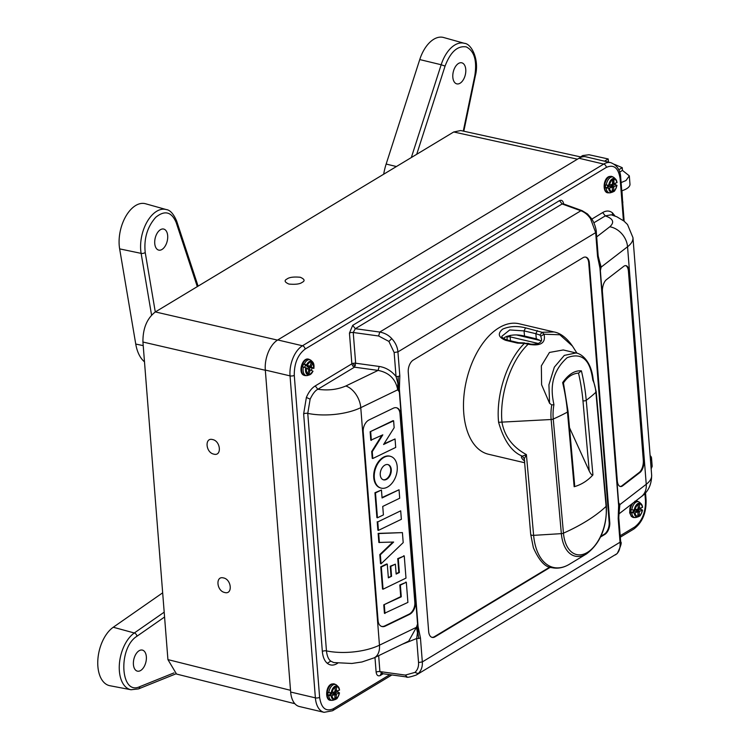 <?xml version="1.0" encoding="UTF-8"?>
<svg xmlns="http://www.w3.org/2000/svg" width="750" height="750" viewBox="0 0 750 750"><rect width="100%" height="100%" fill="white"/><g stroke="black" fill="none" stroke-linecap="round" stroke-linejoin="round"><path stroke-width="1.12" d="M380.419 487.894A16.566 10.875 -72.2 0 1 380.147 487.819A16.566 10.875 -72.2 0 1 373.753 477.591A16.566 10.875 -72.2 0 1 378.619 461.494A16.566 10.875 -72.2 0 1 390.281 456.272A16.566 10.875 -72.2 0 1 390.553 456.366M374.297 477.759A16.566 10.875 -72.2 0 1 379.163 461.672A16.566 10.875 -72.2 0 1 390.825 456.45A16.566 10.875 -72.2 0 1 397.219 466.678A16.566 10.875 -72.2 0 1 392.353 482.775A16.566 10.875 -72.2 0 1 380.691 487.987A16.566 10.875 -72.2 0 1 374.297 477.759M391.266 469.556A7.95 5.222 -72.2 0 1 388.922 477.291A7.95 5.222 -72.2 0 1 383.325 479.794A7.95 5.222 -72.2 0 1 380.259 474.881A7.95 5.222 -72.2 0 1 382.594 467.156A7.95 5.222 -72.2 0 1 388.191 464.653A7.95 5.222 -72.2 0 1 391.266 469.556M383.053 479.691A7.95 5.222 107.8 0 0 390.722 469.387A7.95 5.222 107.8 0 0 387.919 464.578M516.9 335.025L541.022 340.697M510.366 335.334A2.269 1.303 103.2 0 0 510.159 336.863A2.269 0.909 -4.5 0 0 506.981 337.256L506.981 336.225M550.388 567.244L435.009 636.834A9.469 5.419 -76.8 0 1 432.159 637.406A9.469 5.419 -76.8 0 1 428.672 631.603L408.253 372.159A9.469 5.419 -76.8 0 1 413.231 360.094L583.003 257.7A9.469 5.419 -76.8 0 1 585.844 257.137A9.469 5.419 -76.8 0 1 589.341 262.941L609.759 522.384A9.469 5.419 -76.8 0 1 604.781 534.441L604.172 534.3A9.469 5.419 103.2 0 0 609.15 522.234L588.731 262.791A9.469 5.419 103.2 0 0 585.544 257.081M431.859 637.312A9.469 5.419 103.2 0 0 434.4 636.694L549.844 567.066M600.919 536.269L604.172 534.3M526.697 336.572L527.728 337.575M435.009 636.834L434.4 636.694M355.397 365.522L353.831 365.006L353.597 363.263A3.028 1.209 -4.5 0 0 351.863 363.825L349.444 333.113A3.028 1.209 175.5 0 1 353.231 332.503L355.322 328.697L352.688 325.359L559.5 200.625L562.134 203.963L563.109 203.775L582.131 210.675L580.884 210.759L379.772 332.053L378.628 335.991L388.894 341.409L394.144 352.5L396.038 376.5L398.091 376.462L398.531 390.853L397.716 389.812C395.7 379.05 389.147 372.581 378.075 370.406L379.219 366.459L355.65 363.225L354.497 367.162L378.075 370.406L345.806 386.006A18.928 12.113 64.2 0 1 360.769 407.672A41.428 16.575 175.5 0 1 307.762 413.381A3.028 1.209 -4.5 0 0 303.647 413.925L306.375 397.434C308.7 391.969 311.653 388.134 315.225 385.931L317.859 389.269C315.262 390.506 312.694 393.806 310.134 399.169L307.762 413.381L326.456 650.897C327.019 655.959 328.453 659.363 330.75 661.125L333.694 662.55L351.863 663.469L361.988 661.969L374.1 657.863A18.928 12.113 64.2 0 0 379.462 645.188L416.409 627.328L417.009 625.603L418.706 638.484L420.441 637.913L422.325 661.922C422.644 666.769 421.256 670.669 418.144 673.622L416.278 675.009C410.062 677.147 406.725 677.775 406.266 676.903L381.103 673.491M582.131 210.675L587.541 214.003L591.553 218.644C595.828 224.934 596.512 232.5 596.278 231.816L595.678 232.622L590.559 218.728C587.991 214.894 584.756 212.241 580.884 210.759L562.134 203.963L355.322 328.697L379.772 332.053C384.628 332.963 388.631 335.156 391.781 338.625C395.438 342.6 397.481 347.025 397.931 351.891L399.816 375.9L398.091 376.462M416.278 675.009L616.931 553.725C619.359 551.194 620.409 547.5 620.081 542.644L618.188 518.644L618.638 505.547L599.944 268.022L597.572 256.622L598.172 255.787L600.759 268.875L601.163 267.103L599.559 261.703M602.438 291.919A9.469 4.537 -80.7 0 1 606.431 279.666L623.728 266.334A9.469 4.537 -80.7 0 1 625.941 265.641A9.469 4.537 -80.7 0 1 629.091 271.369L643.959 460.247A9.469 4.537 -80.7 0 1 639.956 472.5L622.659 485.831A9.469 4.537 -80.7 0 1 620.456 486.525A9.469 4.537 -80.7 0 1 617.297 480.797L602.438 291.919M639.956 472.5L639.3 472.397A9.469 4.537 99.3 0 0 643.303 460.144L643.959 460.247M629.091 271.369L628.434 271.266L643.303 460.144M628.434 271.266A9.469 4.537 99.3 0 0 625.603 265.613M620.128 486.45A9.469 4.537 99.3 0 0 622.003 485.728L622.659 485.831M639.3 472.397L622.003 485.728M611.184 214.791L605.306 215.897L602.672 212.559C606.244 210.45 609.497 210.544 612.45 212.831L615.047 216.047M619.228 510.628L619.856 504.628L619.228 511.369M651.656 475.162L632.962 237.647A41.428 16.575 175.5 0 1 627.553 246.759L646.247 484.284A41.428 16.575 -4.5 0 0 651.656 475.162C651.591 484.678 648.169 491.822 641.4 496.594A18.928 14.794 -127.6 0 0 646.247 484.284L619.856 504.628L618.619 502.641L600.366 270.647L600.759 268.875M598.294 256.8L601.163 267.103L627.553 246.759A18.928 14.794 -127.6 0 0 609.788 226.781L596.681 236.888M349.444 333.113L352.688 325.359M315.225 385.931L351.863 363.825L352.725 365.953L354.497 367.162L317.859 389.269C327.994 390.722 337.303 389.634 345.806 386.006M623.428 220.641L620.138 178.8C618.459 167.925 613.866 164.128 606.337 167.409L305.1 349.097C297.769 354.778 294.159 363.525 294.272 375.347L319.613 697.331A3.028 1.209 175.5 0 1 315.384 697.856A23.625 13.519 -76.8 0 0 324.094 712.331L299.372 706.519A23.625 13.519 -76.8 0 1 290.653 692.044L315.384 697.856L290.044 375.872A23.625 13.519 -76.8 0 1 302.466 345.769L603.703 164.081A23.625 13.519 -76.8 0 1 610.809 162.666L586.087 156.853A23.625 13.519 103.2 0 0 578.981 158.259L277.744 339.947A23.625 13.519 103.2 0 0 265.312 370.059L290.653 692.044M620.203 535.744L634.641 527.034C641.981 521.362 645.591 512.616 645.478 500.784L644.897 493.444M319.613 697.331C321.281 708.216 325.884 712.013 333.403 708.722A3.028 2.166 58.9 0 1 332.55 710.747L324.094 712.331M308.316 366A4.547 2.597 -76.8 0 1 308.241 367.003M636.769 509.344A4.547 2.597 -76.8 0 1 636.103 511.303M333.731 692.109A4.547 2.597 -76.8 0 1 333.066 694.078M383.194 673.734L380.25 675.516C378.038 676.444 376.669 675.337 376.134 672.197L374.972 657.441M559.5 200.625C561.712 199.697 563.081 200.803 563.616 203.944L563.616 203.963A3.028 1.209 175.5 0 0 563.587 203.953M611.213 184.612A4.547 2.597 -76.8 0 1 610.547 186.572M337.078 663.113L337.078 663.581C333.497 665.681 330.234 665.597 327.3 663.3C324.497 660.909 322.847 656.953 322.341 651.45L303.647 413.925M382.444 673.312L379.913 671.587A3.028 1.209 -4.5 0 0 376.134 672.197M406.894 676.669L405.319 675.084L414.947 672.403C417.6 669.919 418.8 666.619 418.547 662.522L422.325 661.922L620.681 541.838C621.966 542.4 620.812 546.272 617.241 553.472L616.931 553.725M380.25 675.516L381.056 673.519M618.188 518.644L618.797 517.837L619.237 503.634M618.413 512.091L619.125 510.094L618.619 502.641M619.172 511.041L619.125 510.094L619.172 511.041M600.366 270.647L599.691 263.184L598.753 262.322M599.944 268.022L600.159 269.334M618.638 505.547L618.638 504.094M596.278 231.816L598.172 255.844M599.541 261.647L599.691 263.184M322.341 651.45A3.028 1.209 175.5 0 1 326.456 650.897A41.428 16.575 -4.5 0 0 379.462 645.188L360.769 407.672L397.716 389.812L397.884 383.269L396.038 376.5C391.369 370.8 385.763 367.453 379.219 366.459M397.884 383.269L398.709 384.403L399.375 388.997L418.069 626.512L419.25 632.212L418.144 631.312L417.506 632.672L416.653 638.522L418.706 638.484M399.816 375.9L399.591 382.444L398.709 384.403M399.591 382.444L399.375 388.997M399.366 390.441L399.347 391.894L398.531 390.853M419.25 632.212L420.441 637.913M417.506 632.672L416.409 627.328L408.722 641.128M399.347 391.894L418.144 631.312M417.609 623.878L417.009 625.603M378.066 620.616L363.206 431.737A9.469 6.216 -72.2 0 1 369.075 419.925L393.291 408.216A9.469 6.216 -72.2 0 1 396.863 407.859A9.469 6.216 -72.2 0 1 400.519 413.7L415.387 602.578A9.469 6.216 -72.2 0 1 409.519 614.391L385.303 626.1A9.469 6.216 -72.2 0 1 378.066 620.616M381.45 626.362A9.469 6.216 107.8 0 0 384.759 625.922L408.975 614.212A9.469 6.216 107.8 0 0 414.844 602.4L399.975 413.522A9.469 6.216 107.8 0 0 396.591 407.775M395.044 438.956L395.709 447.431L372.778 458.512L372.244 451.678L382.819 434.841L370.809 440.212L370.144 431.737L393.075 420.656L393.619 420.825L394.153 427.725L383.578 444.497L395.044 438.956L383.972 443.869M372.244 451.678L371.7 451.5L372.234 458.334L372.778 458.512M370.144 431.737L393.619 420.825M371.353 440.391L370.688 431.916M371.7 451.5L381.881 435.3M400.697 510.825L401.363 519.3L378.431 530.391L377.766 521.916L400.697 510.825L377.766 521.916M378.431 530.391L377.887 530.212L377.222 521.737M399.703 498.234L382.734 506.438L383.409 514.913L377.447 517.8L375.487 492.9L381.45 490.012L382.069 497.962L399.037 489.759L399.703 498.234M377.447 517.8L376.903 517.622L374.944 492.722L375.487 492.9M374.944 492.722L381.45 490.012M382.041 497.541L399.037 489.759M387.281 564.122L388.359 577.847L391.566 576.291L390.787 566.381L395.372 564.169L396.15 574.078L399.366 572.522L398.287 558.806L404.25 555.919L405.994 578.119L383.062 589.2L381.319 567L386.766 564.366M388.322 577.425L391.566 576.291M391.022 576.122L390.244 566.213L390.787 566.381M390.244 566.213L395.372 564.169M396.122 573.656L398.822 572.353L397.744 558.628L398.287 558.806M398.822 572.353L399.366 572.522M397.744 558.628L403.734 556.172M403.706 555.75L404.25 555.919M381.319 567L380.775 566.831L382.519 589.031L383.062 589.2M407.906 602.4L384.431 613.312L383.766 604.837L401.278 596.812L400.359 585.122L406.322 582.234L407.906 602.4M384.975 613.491L384.309 605.016M383.766 604.837L400.734 596.634L399.816 584.944L400.359 585.122M400.734 596.634L401.278 596.812M399.816 584.944L405.806 582.478M405.769 582.056L406.322 582.234M379.397 542.616L378.684 533.559L378.141 533.391L402.413 532.603L403.2 542.616L381.066 563.831L380.353 554.775L393.637 542.044L378.853 542.447L378.141 533.391M378.684 533.559L402.413 532.603M380.353 554.775L379.809 554.597L380.522 563.653L381.066 563.831M379.809 554.597L392.878 542.072M380.775 566.831L386.737 563.944M384.759 625.922L385.303 626.1M402.281 644.241L416.653 638.522L418.547 662.522M604.781 534.441L600.581 536.972M418.069 626.512L417.844 625.2M563.447 382.959C567.394 376.959 572.438 373.659 578.578 373.05L581.4 370.837C574.753 370.341 568.5 374.269 562.641 382.613A181.322 128.672 57.9 0 1 567.337 410.587A181.322 128.672 57.9 0 1 567.478 412.078L574.153 486.722C581.287 484.725 587.541 480.806 592.913 474.938C591.994 475.387 590.766 474.084 589.237 471.028L569.513 427.734M596.034 391.312A3.028 1.247 174.9 0 1 596.184 391.65A3.028 1.247 174.9 0 1 595.894 392.25A35.737 20.447 -76.8 0 0 592.856 380.184L593.025 379.022L592.856 380.184C591.328 370.528 588.122 349.762 567.131 357.694C547.847 375.056 552.038 395.212 553.922 404.644L551.747 404.953L549.562 403.284L548.925 384.797L554.334 367.153L564.3 355.397L576 352.959C580.903 353.588 591.141 360.347 593.166 379.378M576 352.959L563.269 349.959L549.469 352.444L541.35 365.85L541.603 384.731L549.562 403.284M563.447 382.941L568.05 411.375L574.641 485.053L574.153 486.722M523.987 460.209L523.209 459.909C521.147 457.65 520.875 456.403 522.375 456.178L524.297 458.728L526.397 454.594C512.737 447.169 504.609 436.481 502.022 422.541C499.219 395.147 510.778 360.506 528.15 344.222C540.637 346.406 545.944 343.078 544.059 334.228L540.788 336.225L539.944 335.053L542.1 332.288L525.572 327.853C516.947 325.744 509.297 326.184 502.613 329.166C497.372 333.675 498.394 337.406 505.697 340.331L506.728 339.909C502.847 338.231 501.253 336.994 501.947 336.197L509.738 329.934L524.053 330.909L525.572 327.853M606.244 505.444A3.028 1.247 174.9 0 1 606.394 505.772C607.013 527.259 600.394 543.3 586.528 553.903L569.494 564.206C563.569 567.788 557.672 568.931 551.794 567.638C545.278 567.394 539.138 560.747 533.372 547.725L530.7 534.366L524.297 458.728M505.697 340.331L517.481 343.106L524.428 343.387C507.141 360.206 495.797 394.847 498.591 422.297C503.897 440.691 511.828 451.988 522.375 456.178L526.397 454.594L533.625 535.35L561.347 533.644A37.622 21.525 -76.8 0 0 586.528 553.903M498.591 422.297L551.138 419.513A3.028 1.247 -5.1 0 0 553.247 419.044L563.456 533.166A182.006 74.85 -5.1 0 0 606.103 506.381A35.737 20.447 -76.8 0 1 587.681 552.225A35.737 20.447 -76.8 0 1 563.456 533.166A3.028 1.247 174.9 0 1 561.347 533.644L551.138 419.513A37.622 21.525 -76.8 0 1 551.747 404.953M576.994 353.222L572.456 346.078L559.837 334.762L544.059 334.228L542.1 332.288L553.913 331.95M537.422 339.853A67.013 38.344 103.2 0 0 536.981 339M572.456 346.069C566.625 337.772 560.447 333.066 553.913 331.941L519.169 323.775A67.013 38.344 103.2 0 0 498.384 328.163A67.013 38.344 103.2 0 0 463.8 397.472A67.013 38.344 103.2 0 0 488.484 454.247L524.288 462.666M523.209 459.909L524.784 461.1M540.788 336.225L541.5 339.075C541.922 340.828 540.712 342.366 537.872 343.669C533.297 344.494 530.072 344.381 528.206 343.331L524.428 343.387L528.15 344.222L527.522 344.559M539.944 335.053L535.847 333.684L537.356 330.619M541.266 340.922L536.306 338.841L524.522 336.066C517.275 334.247 510.806 334.613 505.106 337.153L503.494 338.512M302.147 282.366C305.241 280.847 304.613 279.141 300.253 277.256C293.7 276.684 289.303 277.256 287.062 278.962C283.969 280.481 284.597 282.178 288.956 284.072C295.509 284.634 299.906 284.072 302.147 282.366M619.622 172.116L622.463 170.4L629.316 175.847L625.941 180.562L621.094 182.578M629.316 175.847L629.972 184.191A17.044 6.816 175.5 0 1 626.587 188.728A17.044 6.816 175.5 0 1 621.75 190.809M650.513 460.641A17.044 6.816 -4.5 0 0 651.525 458.025A17.044 6.816 -4.5 0 0 650.119 455.606M651.159 468.844L652.181 466.378L651.525 458.025M212.522 439.547C220.772 440.916 222.028 456.722 213.666 454.097C205.697 452.456 204.506 437.334 212.522 439.547M223.406 577.913C231.656 579.281 232.922 595.087 224.559 592.463C216.581 590.822 215.4 575.7 223.406 577.913M622.463 170.4L622.247 167.691L618.741 169.809M608.006 162L610.247 162.534M614.419 164.325L622.247 167.691M604.519 161.184L608.212 158.963L608.428 161.747M608.212 158.963L589.022 154.744L582.712 155.569L580.528 156.891M294.844 703.697L176.531 674.053L167.925 659.606L290.522 690.319M577.434 159.188L453.712 131.981L460.706 130.538L581.484 157.106M453.712 131.981L155.353 311.925L277.481 340.106M265.331 370.275L142.931 342.028C142.809 328.472 146.944 318.431 155.353 311.925M142.931 342.028L167.925 659.606M197.297 286.631L176.194 222.572A3.028 1.819 -18.2 0 0 176.653 221.053C173.531 213.825 170.062 209.991 166.247 209.559L145.519 203.747A31.312 17.916 103.2 0 0 131.7 208.613A31.312 17.916 103.2 0 0 119.644 248.878L135.75 344.053A41.531 23.766 103.2 0 0 144.488 361.828M163.359 248.4A10.819 6.188 -76.8 0 1 158.916 250.153A10.819 6.188 -76.8 0 1 154.697 242.166A10.819 6.188 -76.8 0 1 159.056 230.775A10.819 6.188 -76.8 0 1 163.866 229.106A10.819 6.188 -76.8 0 1 167.719 237.328A10.819 6.188 -76.8 0 1 163.359 248.4M176.194 222.572C171.581 211.744 164.775 209.981 155.766 217.294C147.3 226.866 143.784 238.594 145.219 252.487L155.287 311.972M162.666 592.828L113.269 627.244A31.312 17.916 103.2 0 0 97.819 665.447A31.312 17.916 103.2 0 0 109.866 685.716L131.006 689.747L138.478 688.903A3.028 2.306 68.1 0 0 139.772 686.663L173.972 672.9M146.372 657.056A10.819 6.188 -76.8 0 1 137.587 671.184A10.819 6.188 -76.8 0 1 133.397 664.181A10.819 6.188 -76.8 0 1 142.537 650.138A10.819 6.188 -76.8 0 1 146.372 657.056M164.569 617.006L136.969 636.234C117.741 648.047 120.403 696.019 139.772 686.663M444 37.622A31.312 17.916 103.2 0 0 443.606 37.5A31.312 17.916 103.2 0 0 419.747 59.569L386.156 164.053A41.531 23.766 103.2 0 0 383.681 174.216M456.534 83.794A10.819 6.188 -76.8 0 1 453.366 71.522A10.819 6.188 -76.8 0 1 461.953 62.859A10.819 6.188 -76.8 0 1 462.047 62.887A10.819 6.188 -76.8 0 1 465.3 74.85A10.819 6.188 -76.8 0 1 457.003 83.906A10.819 6.188 -76.8 0 1 456.534 83.794M463.284 131.109L474.806 75.722C477.15 60.562 474.3 50.953 466.266 46.903C457.528 45.516 450.469 51.919 445.069 66.094L416.719 154.294M332.062 692.681L334.847 691.725A1.134 0.647 103.2 0 0 335.044 690.938L335.147 687.3L336.516 686.831L336.412 690.469A1.134 0.647 103.2 0 0 336.562 691.134L339.356 690.178A6.244 3.572 103.2 0 0 335.831 686.887A6.244 3.572 103.2 0 0 332.062 692.681L331.209 692.775A7.059 4.041 -76.8 0 1 338.119 686.606L336.741 685.266A8.109 4.641 103.2 0 0 335.916 684.675A8.109 4.641 103.2 0 0 333.731 684.591A8.109 4.641 103.2 0 0 328.762 692.569L328.05 692.456A8.25 4.716 -76.8 0 0 327.975 695.363L328.688 695.484A8.109 4.641 103.2 0 0 332.231 700.341A8.109 4.641 103.2 0 0 333.225 700.191A8.109 4.641 103.2 0 0 333.3 700.163M337.838 690.694A8.25 4.716 -76.8 0 1 337.725 692.006L339.422 692.831M334.828 698.934L334.922 695.306A1.134 0.647 103.2 0 0 334.772 694.631L331.978 695.597A6.244 3.572 103.2 0 0 335.503 698.888A6.244 3.572 103.2 0 0 339.272 693.084L336.488 694.041A1.134 0.647 103.2 0 0 336.291 694.828L336.188 698.466L334.828 698.934M334.866 697.397L336.188 698.466M332.034 693.994L336.291 694.828M338.812 695.166A7.059 4.041 -76.8 0 1 335.128 699.581A7.059 4.041 -76.8 0 1 335.062 699.6A7.059 4.041 -76.8 0 1 331.125 695.681L331.978 695.597M331.125 695.681L328.688 695.484M334.772 694.631L331.988 693.984L327.975 695.363M339.272 693.084L339.394 693.038A6.45 3.694 103.2 0 1 335.484 699.075A6.45 3.694 103.2 0 1 331.847 695.634M337.725 692.006L333.703 693.394L336.488 694.041M335.484 690.881A7.275 4.163 -76.8 0 1 335.156 692.888M334.941 693.684A7.275 4.163 -76.8 0 1 334.669 694.453M331.988 693.984A1.134 0.647 103.2 0 0 331.491 693.787L330.188 694.237L330.234 692.691M339.581 690.019L338.119 686.606A7.059 4.041 -76.8 0 1 339.497 689.925L339.356 690.178M339.497 689.925L339.469 690.131A6.45 3.694 103.2 0 0 335.831 686.691A6.45 3.694 103.2 0 0 331.931 692.728M328.762 692.569L331.209 692.775M336.562 691.134L335.053 690.778M304.247 364.181L306.609 364.875A7.059 4.041 -76.8 0 1 311.859 361.378A7.059 4.041 -76.8 0 1 312.562 361.875L311.184 360.534A8.109 4.641 103.2 0 0 310.378 359.962A8.109 4.641 103.2 0 0 304.247 364.181L303.544 364.003A8.25 4.716 -76.8 0 0 302.644 366.872L303.337 367.059A8.109 4.641 103.2 0 0 305.541 375.338A8.109 4.641 103.2 0 0 306.675 375.609A8.109 4.641 103.2 0 0 307.669 375.459L309.506 374.869A7.059 4.041 -76.8 0 1 305.7 367.753L306.488 368.044A6.244 3.572 103.2 0 0 308.25 374.081A6.244 3.572 103.2 0 0 312.825 371.137L312.909 371.259A7.059 4.041 -76.8 0 1 309.506 374.869L313.012 371.259M311.306 367.078L308.531 366.431L312.019 368.128L313.734 368.259A6.244 3.572 103.2 0 0 311.972 362.231A6.244 3.572 103.2 0 0 307.397 365.175L309.816 366.356A1.134 0.647 103.2 0 0 310.191 365.709L311.325 362.119L312.516 362.7L311.381 366.291A1.134 0.647 103.2 0 0 311.306 367.078L313.734 368.259M312.019 368.128A8.25 4.716 -76.8 0 1 311.353 370.416M309.919 366.244A7.275 4.163 -76.8 0 1 309.862 366.741M309.759 367.444A7.275 4.163 -76.8 0 1 309.15 369.628M308.859 370.322A7.275 4.163 -76.8 0 1 308.55 370.941M310.378 359.962A8.109 4.641 103.2 0 0 310.35 359.944L309.122 359.363A8.4 4.8 103.2 0 0 302.241 365.222A8.4 4.8 103.2 0 0 304.134 375.309A8.4 4.8 103.2 0 0 305.306 375.591L303.816 375.225C297.666 372.816 302.484 356.297 309.122 359.363A8.4 4.8 103.2 0 1 309.15 359.372M308.756 370.303L310.031 370.603L308.897 374.194L307.706 373.612L308.841 370.022A1.134 0.647 103.2 0 0 308.916 369.225L306.488 368.044M312.825 371.137L310.406 369.956A1.134 0.647 103.2 0 0 310.031 370.603M310.406 369.956L308.925 369.609M308.897 374.194L307.847 373.181M303.544 364.003L307.041 365.7A1.134 0.647 103.2 0 1 306.478 365.841L305.353 365.297L304.669 367.453M306.984 365.466L307.181 366.562A2.362 1.35 103.2 0 0 307.181 366.562L308.541 367.125L307.866 369.281M310.087 365.981L311.381 366.291M311.016 363.103L312.516 362.7M313.809 368.391L313.837 368.316A6.45 3.694 103.2 0 0 312.028 362.034A6.45 3.694 103.2 0 0 307.275 365.119L306.609 364.875M309.816 366.356L307.041 365.7M308.531 366.431A1.134 0.647 103.2 0 0 308.859 367.003L309.984 367.556L309.309 369.694M306.375 367.997A6.45 3.694 103.2 0 0 308.175 374.269A6.45 3.694 103.2 0 0 312.928 371.184L312.909 371.259M305.7 367.753L303.337 367.059M642.619 507.244L641.156 503.831A7.059 4.041 -76.8 0 1 642.534 507.15L642.394 507.403A6.244 3.572 103.2 0 0 638.869 504.113A6.244 3.572 103.2 0 0 635.1 509.916L634.247 510A7.059 4.041 -76.8 0 1 641.156 503.831L639.769 502.491A8.109 4.641 103.2 0 0 638.944 501.909A8.109 4.641 103.2 0 0 636.769 501.825A8.109 4.641 103.2 0 0 631.8 509.803L631.087 509.681A8.25 4.716 -76.8 0 0 631.003 512.587L631.716 512.709A8.109 4.641 103.2 0 0 635.259 517.566A8.109 4.641 103.2 0 0 636.262 517.416A8.109 4.641 103.2 0 0 636.337 517.388M640.875 507.928A8.25 4.716 -76.8 0 1 640.763 509.241L642.459 510.056M635.1 509.916L637.884 508.95A1.134 0.647 103.2 0 0 638.081 508.162L638.184 504.534L639.544 504.066L639.45 507.694A1.134 0.647 103.2 0 0 639.6 508.369L638.081 508.003M640.763 509.241L636.741 510.619A1.134 0.647 103.2 0 1 637.256 510.084L638.559 509.634L638.597 508.125M637.856 516.169L637.959 512.531A1.134 0.647 103.2 0 0 637.809 511.866L635.016 512.822A6.244 3.572 103.2 0 0 638.541 516.112A6.244 3.572 103.2 0 0 642.309 510.309L639.525 511.275A1.134 0.647 103.2 0 0 639.328 512.062L639.225 515.691L637.856 516.169M637.903 514.622L639.225 515.691M635.062 511.219L639.328 512.062M641.841 512.4A7.059 4.041 -76.8 0 1 638.166 516.806A7.059 4.041 -76.8 0 1 638.1 516.825A7.059 4.041 -76.8 0 1 634.163 512.906L635.016 512.822M642.309 510.309L642.431 510.272A6.45 3.694 103.2 0 1 638.522 516.309A6.45 3.694 103.2 0 1 634.884 512.859M639.525 511.275L636.741 510.619M634.163 512.906L631.716 512.709M637.809 511.866L635.025 511.209L631.003 512.587M635.025 511.209A1.134 0.647 103.2 0 0 634.528 511.022L633.225 511.462L633.272 509.925M638.522 508.106A7.275 4.163 -76.8 0 1 638.288 509.728M637.978 510.909A7.275 4.163 -76.8 0 1 637.706 511.678M642.534 507.15L642.506 507.356A6.45 3.694 103.2 0 0 638.869 503.916A6.45 3.694 103.2 0 0 634.959 509.953M631.8 509.803L634.247 510M639.6 508.369L642.394 507.403M617.062 182.513L615.6 179.109A7.059 4.041 -76.8 0 1 616.978 182.419L616.838 182.672A6.244 3.572 103.2 0 0 613.312 179.381A6.244 3.572 103.2 0 0 609.544 185.184L608.691 185.269A7.059 4.041 -76.8 0 1 615.6 179.109L614.212 177.759A8.109 4.641 103.2 0 0 613.387 177.178A8.109 4.641 103.2 0 0 611.203 177.094A8.109 4.641 103.2 0 0 606.244 185.072L605.531 184.95A8.25 4.716 -76.8 0 0 605.447 187.856L606.159 187.978A8.109 4.641 103.2 0 0 609.703 192.834A8.109 4.641 103.2 0 0 610.706 192.684A8.109 4.641 103.2 0 0 610.781 192.656M615.319 183.197A8.25 4.716 -76.8 0 1 615.197 184.509L616.894 185.325M612.347 189.891L613.669 190.969L612.3 191.438L612.403 187.8A1.134 0.647 103.2 0 0 612.253 187.134L609.469 186.478A1.134 0.647 103.2 0 0 609.197 186.272A1.134 0.647 103.2 0 0 608.972 186.291L607.669 186.741L607.716 185.194M608.259 186.825L607.528 185.897M607.688 185.991L608.972 186.291M609.506 186.487L613.772 187.331L613.669 190.969M612.253 187.134L609.459 188.091A6.244 3.572 103.2 0 0 612.984 191.381A6.244 3.572 103.2 0 0 616.753 185.588L613.959 186.544A1.134 0.647 103.2 0 0 613.772 187.331M615.197 184.509L611.184 185.887A1.134 0.647 103.2 0 1 611.7 185.353L613.003 184.903L613.041 183.403M612.553 182.541L613.913 182.072M608.606 188.175L609.328 188.128A6.45 3.694 103.2 0 0 612.966 191.578A6.45 3.694 103.2 0 0 616.866 185.541A7.059 4.041 -76.8 0 1 612.609 192.075A7.059 4.041 -76.8 0 1 612.544 192.094A7.059 4.041 -76.8 0 1 608.606 188.175L606.159 187.978M613.959 186.544L611.184 185.887M609.469 186.478L605.447 187.856M612.619 179.869A7.275 4.163 -76.8 0 1 612.994 182.381M612.966 183.375A7.275 4.163 -76.8 0 1 612.731 184.997M612.413 186.178A7.275 4.163 -76.8 0 1 612.15 186.947M616.978 182.419L616.95 182.625A6.45 3.694 103.2 0 0 613.312 179.184A6.45 3.694 103.2 0 0 609.403 185.222M606.244 185.072L608.691 185.269M609.544 185.184L612.328 184.219A1.134 0.647 103.2 0 0 612.525 183.441L612.628 179.803L613.987 179.334L613.894 182.963A1.134 0.647 103.2 0 0 614.044 183.637L616.838 182.672M614.044 183.637L612.525 183.281M510.469 340.791L510.159 336.863L538.35 343.491M507.206 340.022L506.981 337.256M589.341 262.941L588.731 262.791M609.759 522.384L609.15 522.234M394.144 352.5L397.931 351.891L595.678 232.622L597.572 256.622M612.469 215.166L612.45 212.831M593.878 222.787L605.306 215.897C613.228 218.681 614.728 222.309 609.788 226.781M591.853 219.084L602.672 212.559M353.597 363.263A3.028 1.209 -4.5 0 1 355.65 363.225L353.231 332.503L378.628 335.991M306.375 397.434L310.134 399.169M265.312 370.059L290.044 375.872A3.028 1.209 175.5 0 0 294.272 375.347M277.744 339.947L302.466 345.769A3.028 2.166 -121.1 0 1 305.1 349.097M578.981 158.259L603.703 164.081A3.028 2.166 -121.1 0 1 606.337 167.409M622.828 202.416A1.519 1.387 -178.6 0 0 622.837 202.162A8.531 3.413 -4.5 0 0 622.837 202.022A8.531 3.413 -4.5 0 0 622.819 201.881M622.8 204.169L621.947 190.753L622.791 204.103M634.641 527.034A3.028 2.166 58.9 0 1 633.787 529.059C642.291 522.619 646.388 512.925 646.078 499.978A3.028 1.209 175.5 0 1 645.478 500.784M620.138 178.8A3.028 1.209 -4.5 0 0 620.737 177.994L624.141 221.203M333.403 708.722L389.887 674.653M337.706 663.197L337.078 663.581M330.75 661.125L327.3 663.3M405.319 675.084L379.913 671.587L378.666 655.659M418.144 673.622L414.947 672.403M590.559 218.728L591.253 219.356M388.894 341.409L391.781 338.625M399.975 413.522L400.519 413.7M414.844 602.4L415.387 602.578M408.975 614.212L409.519 614.391M568.05 411.375A2.269 0.938 174.9 0 1 567.478 412.078A182.006 74.85 174.9 0 1 553.247 419.044A35.737 20.447 -76.8 0 1 553.059 415.603A35.737 20.447 -76.8 0 1 553.922 404.644M581.4 370.837A181.322 128.672 57.9 0 1 586.238 400.294A2.269 0.938 174.9 0 1 582.956 400.791L589.237 471.028M593.1 379.153L596.184 391.65L606.394 505.772A3.028 1.247 174.9 0 1 606.103 506.381L595.894 392.25A182.006 74.85 174.9 0 1 586.238 400.294L592.913 474.938M569.494 564.206A53.597 30.666 -76.8 0 1 533.625 535.35A3.028 1.247 -5.1 0 1 530.7 534.366M524.522 336.066L524.053 330.909L535.847 333.684L536.306 338.841M506.728 339.909L518.522 342.684L517.481 343.106M578.494 373.05A179.062 127.059 57.9 0 1 582.956 400.791M166.247 209.559A30.394 17.391 103.2 0 0 152.831 214.284A30.394 17.391 103.2 0 0 141.122 253.369L119.644 248.878M145.219 252.487A3.028 1.472 170.4 0 1 141.122 253.369L151.566 315.075M143.212 345.619L135.75 344.053M136.969 636.234A3.028 2.091 -124.9 0 0 134.316 632.981A30.394 17.391 103.2 0 0 119.316 670.069A30.394 17.391 103.2 0 0 131.006 689.747M164.194 612.169L134.316 632.981L113.269 627.244M464.709 43.425A30.394 17.391 103.2 0 0 464.325 43.312A30.394 17.391 103.2 0 0 441.169 64.744L419.747 59.569M445.069 66.094L441.169 64.744L411.328 157.537M474.806 75.722L475.35 75.769C479.634 59.663 471.412 43.575 464.325 43.312L443.606 37.5M396.422 166.528L386.156 164.053M332.419 684.009A8.4 4.8 103.2 0 0 327.206 692.897A8.4 4.8 103.2 0 0 330.863 700.322C324.769 700.8 325.509 685.594 331.866 683.972L334.678 684.094A8.4 4.8 103.2 0 0 332.419 684.009M337.059 692.241A8.4 4.8 103.2 0 0 337.219 690.909M335.062 690.15L336.412 690.469M308.588 373.894A8.4 4.8 103.2 0 0 309.234 373.116M313.922 368.381L312.562 361.875A7.059 4.041 -76.8 0 1 313.941 367.509M634.903 501.197L637.716 501.319A8.4 4.8 103.2 0 0 635.456 501.234A8.4 4.8 103.2 0 0 635.316 501.281M632.981 503.091A8.4 4.8 103.2 0 0 630.197 512.156A8.4 4.8 103.2 0 0 633.9 517.547L631.359 516.431L629.7 512.859L629.916 508.059L631.453 504.262M638.1 507.384L639.45 507.694M609.9 176.503A8.4 4.8 103.2 0 0 604.678 185.4A8.4 4.8 103.2 0 0 608.344 192.816C602.241 193.303 602.991 178.088 609.347 176.466L612.159 176.588A8.4 4.8 103.2 0 0 609.9 176.503M390.281 456.272L390.825 456.45M611.175 214.791L616.884 216.806L623.991 221.081L627.525 224.541L632.962 237.647M641.4 496.594L618.975 513.881M645.516 492.778L646.078 499.978M620.737 177.994C620.466 170.316 617.156 165.206 610.809 162.666M633.787 529.059L620.316 537.188M391.931 674.934L332.55 710.747M615.459 554.869L617.241 553.472M620.681 541.838L618.797 517.837M619.387 509.325L618.769 517.331M598.191 256.012L599.691 261.956M380.147 487.819L380.691 487.987M408.806 641.091L374.1 657.863M523.884 459.994L524.391 460.491M524.681 342.956L518.522 342.684M198.094 286.144L176.653 221.053M175.875 673.856L138.478 688.903M463.809 131.222L475.35 75.769M332.231 700.341L330.863 700.322M333.225 700.191L335.062 699.6C336.544 697.791 336.366 701.7 339.506 692.944M335.916 684.675L334.678 684.094M306.675 375.609L305.306 375.591M635.259 517.566L633.9 517.547M636.262 517.416L638.1 516.825C639.581 515.025 639.403 518.934 642.544 510.169M638.944 501.909L637.716 501.319M609.703 192.834L608.344 192.816M609.197 186.272L607.688 185.916M610.706 192.684L612.544 192.094C614.025 190.294 613.847 194.203 616.978 185.438M613.387 177.178L612.159 176.588"/></g></svg>
